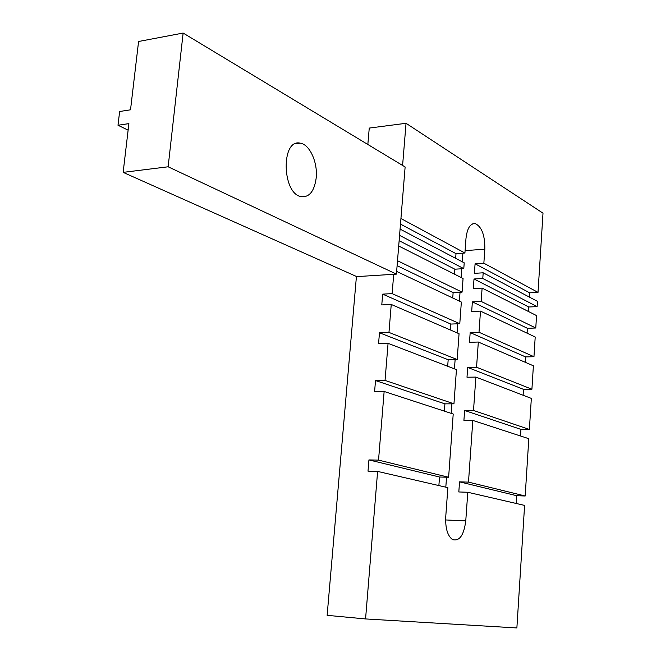<?xml version="1.0" encoding="UTF-8"?>
<svg xmlns="http://www.w3.org/2000/svg" width="661" height="661" viewBox="0 0 661 661"><rect width="100%" height="100%" fill="white"/><g stroke="black" fill="none" stroke-linecap="round" stroke-linejoin="round"><path stroke-width="0.99" d="M467.781 492.263L465.765 520.893C463.873 535.344 459.445 541.566 452.471 539.558C447.563 535.798 445.316 528.279 445.729 517.009L447.861 487.653L377.613 471.409L365.566 618.936L516.877 627.95L524.594 505.409L467.781 492.263L458.817 491.958L459.535 481.852L468.492 482.125L525.189 495.998L528.8 438.697L472.822 420.421L463.915 420.396L464.625 410.473L473.516 410.464L529.378 429.443L531.337 398.409L475.862 377.084L466.997 377.224L467.691 367.417L476.556 367.235L531.915 389.246L533.386 365.797L478.324 342.034L469.484 342.307L470.178 332.582L479.01 332.268L533.964 356.709L535.203 337.019L480.489 311.116L471.681 311.513L472.367 301.862L481.167 301.433L535.774 328.005L536.55 315.586L482.109 288.105L473.317 288.584L474.003 278.992L482.778 278.471L537.12 306.621L528.767 306.993L528.478 311.513M474.003 278.992L528.767 306.993M470.178 332.582L525.569 356.915L525.231 362.278M533.964 356.709L525.569 356.915M464.625 410.473L520.934 429.386L520.513 435.987M529.378 429.443L520.934 429.386M459.535 481.852L516.687 495.7L516.191 503.459M525.189 495.998L516.687 495.7M467.691 367.417L523.495 389.337L523.115 395.253M531.915 389.246L523.495 389.337M472.367 301.862L527.404 328.302L527.09 333.185M535.774 328.005L527.404 328.302M537.12 306.621L537.451 301.333L483.183 272.803L474.4 273.34L475.085 263.78L483.852 263.21L538.013 292.393L529.676 292.823L529.403 297.103M475.085 263.78L529.676 292.823M399.566 235.374L463.791 268.63L454.859 269.201L454.495 274.166M399.137 240.703L454.859 269.201M397.509 260.715L462.08 292.137L463.072 278.496L398.707 245.999M377.613 471.409L368.003 471.153L368.937 459.916L378.538 460.114L448.621 477.259L453.215 414.026L384.14 391.477L374.597 391.576L375.514 380.554L385.049 380.414L453.958 403.821L456.445 369.623L388.073 343.34L378.571 343.646L379.472 332.756L388.965 332.409L457.181 359.534L459.056 333.714L391.246 304.457L381.777 304.919L382.669 294.137L392.13 293.624L459.783 323.716L450.81 324.072L450.372 329.971M382.669 294.137L450.81 324.072M375.514 380.554L444.911 403.854L444.374 411.142M453.958 403.821L444.911 403.854M368.937 459.916L439.515 477.011L438.879 485.579M448.621 477.259L439.515 477.011M379.472 332.756L448.175 359.741L447.687 366.26M457.181 359.534L448.175 359.741M397.104 265.689L453.132 292.616L452.735 297.979M462.08 292.137L453.132 292.616M459.783 323.716L461.353 302.06L396.641 271.415M400.938 218.527L464.923 253.006L456.007 253.634L455.66 258.335M400.483 224.096L456.007 253.634M463.791 268.63L464.212 262.83L400.079 229.111M538.013 292.393L543.003 213.173L406.044 123.285L402.599 165.448M388.073 343.34L385.049 380.414M384.14 391.477L378.538 460.114M393.708 274.29L392.13 293.624M391.246 304.457L388.965 332.409M464.923 253.006L465.964 238.671C467.12 228.367 470.211 223.344 475.242 223.592C481.786 226.748 484.984 235.283 484.835 249.205L483.852 263.21M472.822 420.421L468.492 482.125M475.862 377.084L473.516 410.464M478.324 342.034L476.556 367.235M480.489 311.116L479.01 332.268M482.109 288.105L481.167 301.433M483.183 272.803L482.778 278.471M367.838 144.478L369.251 128.077L406.044 123.285M356.428 276.463L327.137 615.333L365.566 618.936M462.89 253.155L462.262 261.806M461.75 268.763L461.114 277.504M460.039 292.245L459.395 301.127M457.734 323.799L457.073 332.863M455.123 359.584L454.446 368.855M451.901 403.83L451.199 413.365M446.539 477.201L445.811 487.182M316.189 177.991C314.347 191.351 309.29 197.573 301.028 196.648C281.793 193.309 280.966 138.43 300.218 143.156C309.72 144.338 317.9 162.515 316.189 177.991M117.997 125.243L128.895 123.624L123.144 172.364L356.758 276.612L396.418 274.117L405.127 166.977L183.138 33.05L138.579 41.494L130.523 109.809L119.641 111.502L117.997 125.243L128.118 130.159M123.144 172.364L168.134 166.787L396.418 274.117M183.138 33.05L168.134 166.787M484.835 249.205L465.096 250.61M465.765 520.893L445.613 519.951M475.242 223.592L472.747 223.798M300.218 143.156L295.26 143.792"/></g></svg>
